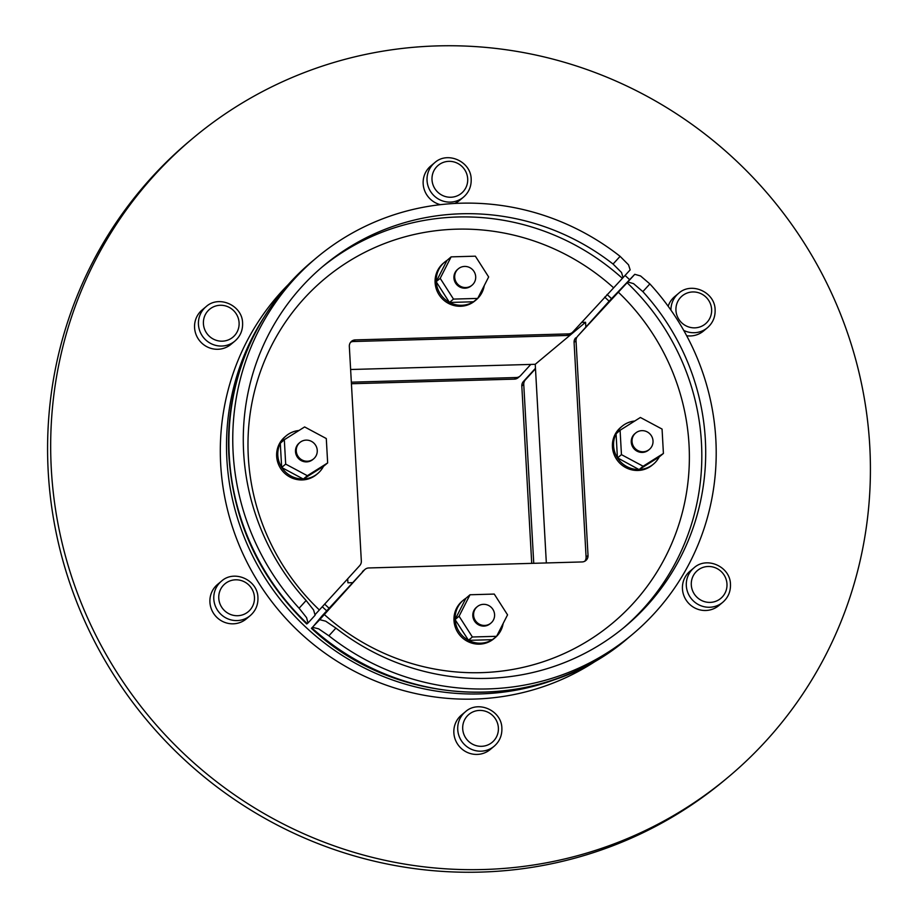 <?xml version="1.0" encoding="UTF-8"?>
<svg xmlns="http://www.w3.org/2000/svg" width="918" height="918" viewBox="0 0 918 918"><rect width="100%" height="100%" fill="white"/><g stroke="black" fill="none" stroke-linecap="round" stroke-linejoin="round"><path stroke-width="1.38" d="M234.87 341.094L230.992 344.33A22.445 21.802 -129.9 0 1 207.973 347.256A22.445 21.802 -129.9 0 1 194.582 327.726A22.445 21.802 -129.9 0 1 202.235 309.871L206.102 306.635A22.445 21.802 50.1 0 0 198.449 324.49A22.445 21.802 50.1 0 0 211.84 344.021A22.445 21.802 50.1 0 0 234.87 341.094C240.264 336.367 242.834 330.377 242.593 323.125C242.49 305.464 218.966 294.77 206.102 306.635M494.148 746.242L490.281 749.467A22.445 21.802 -129.9 0 1 467.251 752.404A22.445 21.802 -129.9 0 1 453.859 732.862A22.445 21.802 -129.9 0 1 461.513 715.019L465.392 711.783A22.445 21.802 50.1 0 0 457.738 729.638A22.445 21.802 50.1 0 0 471.129 749.168A22.445 21.802 50.1 0 0 494.148 746.242C499.541 741.514 502.123 735.525 501.871 728.272C501.767 710.612 478.255 699.918 465.392 711.783M250.212 615.634L246.345 618.87A22.445 21.802 -129.9 0 1 223.315 621.796A22.445 21.802 -129.9 0 1 209.924 602.254A22.445 21.802 -129.9 0 1 217.577 584.41L221.456 581.174A22.445 21.802 50.1 0 0 213.802 599.029A22.445 21.802 50.1 0 0 227.194 618.56A22.445 21.802 50.1 0 0 250.212 615.634C255.606 610.906 258.188 604.916 257.935 597.664C257.832 580.004 234.319 569.309 221.456 581.174M440.388 204.668A22.445 21.802 -129.9 0 1 423.164 183.795A22.445 21.802 -129.9 0 1 430.817 165.94L434.696 162.704A22.445 21.802 50.1 0 0 427.042 180.559A22.445 21.802 50.1 0 0 440.433 200.09A22.445 21.802 50.1 0 0 463.452 197.163C468.846 192.436 471.416 186.446 471.175 179.194C471.072 161.534 447.559 150.839 434.696 162.704M601.152 657.414A244.291 237.383 -129.9 0 1 357.194 672.676A244.291 237.383 -129.9 0 1 220.687 464.474A244.291 237.383 -129.9 0 1 289.17 283.696M563.698 676.13A244.291 237.383 -129.9 0 1 226.884 459.298A244.291 237.383 -129.9 0 1 264.063 317.203M625.055 275.457A244.291 237.383 -129.9 0 1 629.369 279.462M483.568 869.518A416.761 404.987 50.1 0 0 727.63 777.638A416.761 404.987 50.1 0 0 840.727 314.599A416.761 404.987 50.1 0 0 437.53 45.9A416.761 404.987 50.1 0 0 193.468 137.769A416.761 404.987 50.1 0 0 80.371 600.82A416.761 404.987 50.1 0 0 483.568 869.518M193.468 137.769L190.37 140.362A416.761 404.987 50.1 0 0 77.273 603.401A416.761 404.987 50.1 0 0 480.47 872.1A416.761 404.987 50.1 0 0 724.531 780.231L727.63 777.638M607.05 294.483A217.359 211.22 -129.9 0 1 611.503 298.602M722.741 602.311L718.863 605.547A22.445 21.802 -129.9 0 1 695.844 608.473A22.445 21.802 -129.9 0 1 682.453 588.931A22.445 21.802 -129.9 0 1 690.106 571.088L693.974 567.852A22.445 21.802 50.1 0 0 686.32 585.707A22.445 21.802 50.1 0 0 699.711 605.237A22.445 21.802 50.1 0 0 722.741 602.311C728.135 597.584 730.705 591.594 730.464 584.341C730.361 566.681 706.837 555.987 693.974 567.852M668.166 306.256A22.445 21.802 -129.9 0 1 674.753 296.548L678.631 293.312A22.445 21.802 50.1 0 0 670.943 310.135M683.726 330.4A22.445 21.802 50.1 0 0 707.388 327.772L703.521 331.008A22.445 21.802 -129.9 0 1 686.664 335.736M463.452 197.163L459.585 200.399A22.445 21.802 -129.9 0 1 454.674 203.463M326.693 610.814A217.359 211.22 -129.9 0 1 322.229 606.695M604.675 297.088A213.722 207.686 -129.9 0 1 609.116 301.219L634.774 274.31L627.774 281.987L633.558 283.639L642.852 291.626L649.875 283.926L640.569 275.962L634.774 274.31M307.232 623.655A245.783 238.841 50.1 0 1 229.282 456.108A245.783 238.841 50.1 0 1 313.107 260.62C256.329 307.392 224.29 382.198 228.926 456.705C233.505 522.078 259.427 577.835 306.715 623.976L308 623.001L306.601 617.688L299.096 608.221A245.783 238.841 50.1 0 1 316.974 257.384A245.783 238.841 50.1 0 1 620.098 256.34L613.063 264.051L621.509 272.485L623.07 277.626L630.161 269.869L628.52 264.809L620.098 256.34M312.705 627.361L318.649 628.841L328.885 635.795L335.908 628.096L325.649 621.165L319.716 619.684L311.42 628.337C397.62 709.35 540.897 713.929 628.13 637.987L631.997 634.751A245.783 238.841 50.1 0 0 649.875 283.926M628.13 637.987A245.783 238.841 50.1 0 1 311.936 628.004L322.069 615.886L364.446 569.94A6.415 6.231 -129.9 0 1 368.795 567.955L582.081 561.942A6.415 6.231 50.1 0 0 588.025 555.424L586.086 557.042A6.415 6.231 -129.9 0 1 584.789 561.231M572.327 332.465A6.415 6.231 -129.9 0 1 568.563 333.888L566.635 335.495A6.415 6.231 50.1 0 0 570.388 334.083L572.327 332.465A6.415 6.231 -129.9 0 0 572.912 331.903L623.07 277.626M627.774 281.987L577.617 336.252L609.116 301.219M350.642 342.219A6.415 6.231 -129.9 0 1 353.338 341.519L355.277 339.901A6.415 6.231 50.1 0 0 349.333 346.407L361.336 561.047A6.415 6.231 -129.9 0 1 359.741 565.58L315.39 614.314M575.678 337.87A6.415 6.231 50.1 0 0 574.083 342.403L576.022 340.785A6.415 6.231 -129.9 0 1 577.617 336.252M365.043 569.367L363.103 570.985A6.415 6.231 50.1 0 0 362.507 571.547M613.063 264.051A235.1 228.456 50.1 0 0 323.825 265.589A235.1 228.456 50.1 0 0 306.13 600.51L313.612 610.011L315.103 615.244L308 623.001M659.227 456.923L639.089 469.603L643.116 466.241L621.452 454.639L620.086 430.255L640.385 417.472L662.062 429.073L663.416 453.458L659.227 456.923A24.579 23.879 -129.9 0 1 653.478 464.083L652.319 465.047A24.579 23.879 -129.9 0 1 627.097 468.26A24.579 23.879 -129.9 0 1 612.432 446.871A24.579 23.879 -129.9 0 1 620.809 427.318L621.979 426.342A24.579 23.879 -129.9 0 1 634.728 421.029M639.089 469.603L617.412 457.795A24.579 23.879 -129.9 0 1 613.591 445.896A24.579 23.879 -129.9 0 1 616.07 433.812L620.086 430.255M616.253 433.445A24.579 23.879 -129.9 0 1 621.979 426.342M516.742 378.595A6.415 6.231 50.1 0 0 518.108 377.723L520.047 376.105A6.415 6.231 -129.9 0 1 516.295 377.527L514.355 379.134A6.415 6.231 50.1 0 0 516.742 378.595M546.336 562.952L535.24 364.297L530.788 364.423L520.644 375.542A6.415 6.231 -129.9 0 1 520.047 376.105M524.098 381.991A6.415 6.231 -129.9 0 1 525.337 379.891L523.409 381.509A6.415 6.231 50.1 0 0 521.814 386.042L523.753 384.424A6.415 6.231 -129.9 0 1 524.098 381.991M649.382 449.407L648.601 450.061A10.683 10.385 -129.9 0 1 631.263 442.155A10.683 10.385 -129.9 0 1 634.9 433.652L635.681 433.009A10.683 10.385 -129.9 0 1 653.019 440.915A10.683 10.385 -129.9 0 1 638.412 450.807A10.683 10.385 -129.9 0 1 635.681 433.009M484.245 285.601A24.579 23.879 -129.9 0 1 476.144 299.865L474.985 300.84A24.579 23.879 -129.9 0 1 460.595 306.256A24.579 23.879 -129.9 0 1 436.819 290.409A24.579 23.879 -129.9 0 1 443.486 263.099L444.645 262.135A24.579 23.879 -129.9 0 1 447.009 260.402L451.128 256.868L475.363 256.179L488.651 276.961L477.716 298.419L453.492 299.096L440.192 278.326L451.128 256.868M477.716 298.419L473.493 301.781A24.579 23.879 -129.9 0 1 461.754 305.292A24.579 23.879 -129.9 0 1 449.659 302.458L449.35 302.297A24.579 23.879 -129.9 0 1 436.268 281.86L436.257 281.505A24.579 23.879 -129.9 0 1 444.645 262.135M327.657 462.924L307.346 475.708L285.682 464.106L284.316 439.722L304.627 426.939L326.292 438.54L327.657 462.924L323.457 466.39A24.579 23.879 -129.9 0 1 317.708 473.55L316.549 474.526A24.579 23.879 -129.9 0 1 291.327 477.727A24.579 23.879 -129.9 0 1 276.662 456.338A24.579 23.879 -129.9 0 1 285.05 436.784L286.209 435.809A24.579 23.879 -129.9 0 1 298.958 430.496M317.708 473.55A24.579 23.879 -129.9 0 1 303.491 478.966L303.147 478.978A24.579 23.879 -129.9 0 1 281.826 467.56L281.642 467.262A24.579 23.879 -129.9 0 1 277.821 455.362A24.579 23.879 -129.9 0 1 280.3 443.279L284.316 439.722M503.144 623.494A24.579 23.879 -129.9 0 1 495.043 637.758L493.873 638.733A24.579 23.879 -129.9 0 1 479.483 644.149A24.579 23.879 -129.9 0 1 455.707 628.302A24.579 23.879 -129.9 0 1 462.374 600.992L463.533 600.028A24.579 23.879 -129.9 0 1 465.896 598.295L470.016 594.761L494.251 594.072L507.551 614.853L496.615 636.312L472.38 636.989L459.08 616.219L470.016 594.761M495.043 637.758A24.579 23.879 -129.9 0 1 493.253 639.112M496.615 636.312L492.381 639.674A24.579 23.879 -129.9 0 1 480.642 643.185A24.579 23.879 -129.9 0 1 468.547 640.351L455.053 619.581L465.896 598.295M472.047 285.2L471.267 285.842A10.683 10.385 -129.9 0 1 454.674 281.31A10.683 10.385 -129.9 0 1 457.577 269.433L458.346 268.79A10.683 10.385 -129.9 0 1 474.95 273.323A10.683 10.385 -129.9 0 1 465.793 287.552A10.683 10.385 -129.9 0 1 458.346 268.79M313.612 458.874L312.831 459.528A10.683 10.385 -129.9 0 1 295.493 451.622A10.683 10.385 -129.9 0 1 299.142 443.119L299.911 442.476A10.683 10.385 -129.9 0 1 317.249 450.382A10.683 10.385 -129.9 0 1 302.642 460.274A10.683 10.385 -129.9 0 1 299.911 442.476M490.935 623.092L490.166 623.735A10.683 10.385 -129.9 0 1 473.562 619.202A10.683 10.385 -129.9 0 1 476.465 607.326L477.245 606.683A10.683 10.385 -129.9 0 1 493.838 611.216A10.683 10.385 -129.9 0 1 484.681 625.445A10.683 10.385 -129.9 0 1 477.245 606.683M531.729 563.365L521.814 386.042M523.409 381.509L535.458 368.302M455.053 619.581L459.08 616.219M468.352 640.351L472.38 636.989M492.381 639.674L468.547 640.351M303.319 479.07L307.346 475.708M323.457 466.39L303.491 478.966M281.654 467.469L285.682 464.106M303.147 478.978L281.826 467.56M281.642 467.262L280.3 443.279M449.464 302.458L453.492 299.096M473.493 301.781L449.659 302.458M436.165 281.688L440.192 278.326M449.35 302.297L436.268 281.86M436.257 281.505L447.009 260.402M468.249 640.19A24.579 23.879 -129.9 0 1 455.167 619.753M455.144 619.398A24.579 23.879 -129.9 0 1 463.533 600.028M280.483 442.912A24.579 23.879 -129.9 0 1 286.209 435.809M476.144 299.865A24.579 23.879 -129.9 0 1 474.365 301.219M535.481 368.784L525.337 379.891M523.753 384.424L533.748 563.308M351.342 382.175L516.295 377.527M530.788 364.423L350.63 369.506M514.355 379.134L351.422 383.735M617.424 458.002L621.452 454.639M617.412 457.795L616.07 433.812M663.416 453.458L643.116 466.241M653.478 464.083A24.579 23.879 -129.9 0 1 639.261 469.5M638.917 469.511A24.579 23.879 -129.9 0 1 617.596 458.093M328.885 635.795A245.783 238.841 50.1 0 0 631.997 634.751M364.446 569.94L319.716 619.684M586.086 557.042L574.083 342.403M566.635 335.495L353.338 341.519M355.277 339.901L568.563 333.888M581.599 322.39L585.569 322.275L585.822 326.751M352.363 582.666L347.911 582.792L347.692 578.788M329.069 608.209A213.722 207.686 -129.9 0 1 324.616 604.09M576.022 340.785L588.025 555.424M335.908 628.096A235.1 228.456 50.1 0 0 625.147 626.546A235.1 228.456 50.1 0 0 642.852 291.626M585.569 322.275L535.24 364.297M239.093 322.723A18.165 17.649 -129.9 0 1 222.259 341.175A18.165 17.649 -129.9 0 1 203.417 323.721A18.165 17.649 -129.9 0 1 220.251 305.269A18.165 17.649 -129.9 0 1 239.093 322.723M498.382 727.859A18.165 17.649 -129.9 0 1 481.548 746.311A18.165 17.649 -129.9 0 1 462.706 728.869A18.165 17.649 -129.9 0 1 479.54 710.417A18.165 17.649 -129.9 0 1 498.382 727.859M254.447 597.251A18.165 17.649 -129.9 0 1 237.613 615.714A18.165 17.649 -129.9 0 1 218.771 598.261A18.165 17.649 -129.9 0 1 235.605 579.809A18.165 17.649 -129.9 0 1 254.447 597.251M467.687 178.792A18.165 17.649 -129.9 0 1 450.853 197.244A18.165 17.649 -129.9 0 1 432.011 179.79A18.165 17.649 -129.9 0 1 448.845 161.338A18.165 17.649 -129.9 0 1 467.687 178.792M726.976 583.928A18.165 17.649 -129.9 0 1 710.142 602.392A18.165 17.649 -129.9 0 1 691.3 584.938A18.165 17.649 -129.9 0 1 708.134 566.486A18.165 17.649 -129.9 0 1 726.976 583.928M711.622 309.389A18.165 17.649 -129.9 0 1 694.788 327.852A18.165 17.649 -129.9 0 1 675.946 310.399A18.165 17.649 -129.9 0 1 692.78 291.947A18.165 17.649 -129.9 0 1 711.622 309.389M613.362 287.575A224.417 218.071 50.1 0 0 371.48 249.088A224.417 218.071 50.1 0 0 248.33 457.13A224.417 218.071 50.1 0 0 319.303 609.908M622.301 278.28A235.1 228.456 50.1 0 0 321.897 267.218M623.207 628.153A235.1 228.456 50.1 0 0 701.455 442.797A235.1 228.456 50.1 0 0 626.994 282.629M324.008 614.268A224.417 218.071 50.1 0 0 565.878 652.755A224.417 218.071 50.1 0 0 689.028 444.702A224.417 218.071 50.1 0 0 618.055 291.924M306.13 600.51L299.096 608.221M678.631 293.312C691.495 281.447 715.007 292.142 715.111 309.802C715.363 317.054 712.781 323.044 707.388 327.772M313.107 260.62L316.974 257.384"/></g></svg>
